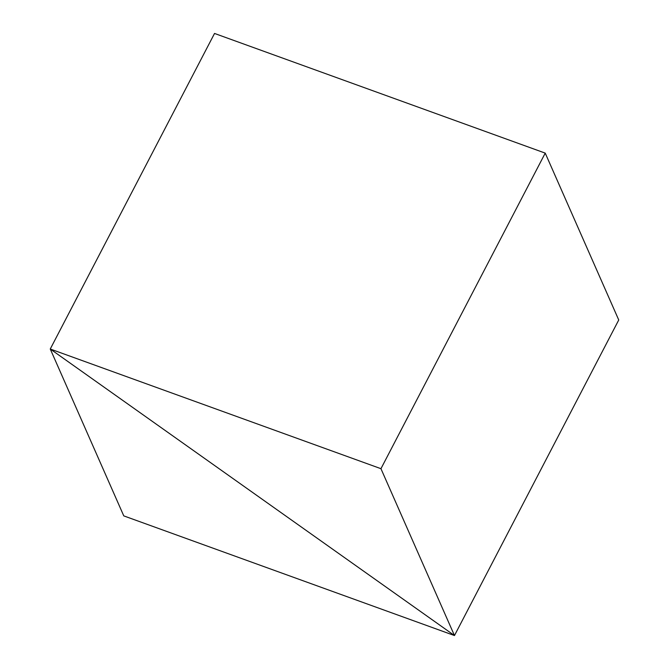 <?xml version="1.0" encoding="UTF-8"?>
<svg xmlns="http://www.w3.org/2000/svg" width="669" height="669" viewBox="0 0 669 669"><rect width="100%" height="100%" fill="white"/><g stroke="black" fill="none" stroke-linecap="round" stroke-linejoin="round"><path stroke-width="1" d="M545.227 153.117L618.741 319.983L454.468 635.55L50.259 349.017L214.532 33.45L545.227 153.117L380.954 468.693L454.468 635.55L50.259 349.017L214.532 33.45M380.954 468.693L50.259 349.017L123.773 515.883L454.468 635.55L618.741 319.983"/></g></svg>

